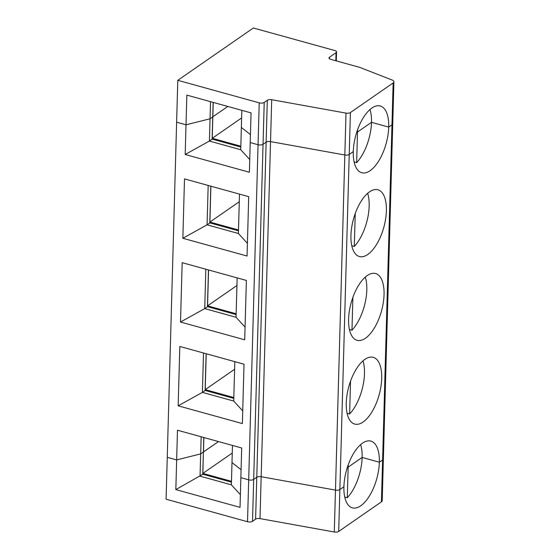 <?xml version="1.0" encoding="UTF-8"?>
<svg xmlns="http://www.w3.org/2000/svg" width="560" height="560" viewBox="0 0 560 560"><rect width="100%" height="100%" fill="white"/><g stroke="black" fill="none" stroke-linecap="round" stroke-linejoin="round"><path stroke-width="0.84" d="M354.116 161.952L356.65 162.652A34.643 15.722 105.5 0 0 371.497 122.332L388.724 127.099A34.643 15.722 105.5 0 0 380.233 105.98A34.643 15.722 105.5 0 0 353.276 151.641L349.23 154.441A3.647 1.554 1.6 0 1 344.834 155.001L270.536 141.603L261.17 476.714A3.647 1.554 1.6 0 0 256.774 477.274L253.687 479.416L256.774 477.274A3.647 1.554 1.6 0 1 261.17 476.714L335.475 490.112A3.647 1.554 1.6 0 0 339.871 489.552L343.91 486.752A34.643 15.722 105.5 0 0 352.401 507.864A34.643 15.722 105.5 0 0 379.358 462.21L382.606 459.956A5.467 2.331 -178.4 0 0 383.376 458.808L382.207 500.696A5.467 2.331 -178.4 0 1 381.437 501.844L338.695 531.44A3.647 1.554 1.6 0 1 334.299 532L260.001 518.602L261.17 476.714L335.475 490.112L344.834 155.001L270.536 141.603A3.647 1.554 1.6 0 0 266.14 142.17L263.046 144.305L253.687 479.416A3.647 1.554 -178.4 0 1 248.689 479.843L240.863 477.673L248.689 479.843L247.52 521.731L166.089 499.198L167.258 457.31L176.659 459.914L175.826 489.594L240.03 507.36L241.689 447.986L177.485 430.227L176.659 459.914L200.676 453.901L203.385 452.032L203.791 437.5M260.001 518.602A3.647 1.554 1.6 0 0 255.605 519.162L252.518 521.304A3.647 1.554 -178.4 0 1 247.52 521.731M240.387 494.669L231.378 484.827L200.053 476.168L200.676 453.901L203.385 452.032L202.762 474.292L175.826 489.594M231.448 482.139L202.762 474.201M203.882 437.528L203.476 451.962L218.491 441.567L203.385 451.941L202.874 473.403L231.476 481.313M231.378 484.827L231.994 462.567L241.087 469.693L231.994 462.567L232.477 445.438M202.874 473.403L232.26 453.054M344.757 497.063L347.284 497.763A34.643 15.722 105.5 0 0 362.138 457.443L379.358 462.21A34.643 15.722 105.5 0 0 370.874 441.091A34.643 15.722 105.5 0 0 343.91 486.752L339.871 489.552L350.399 112.553L393.141 82.957L391.972 124.852L388.724 127.099L391.972 124.852L381.437 501.844M348.208 464.87L347.284 497.763M360.626 444.626A34.643 15.722 105.5 0 1 362.138 457.443L348.145 467.131L347.494 466.949L348.145 467.131L362.138 457.443L379.358 462.21L382.606 459.956A5.467 2.331 -178.4 0 0 383.376 458.808L392.742 123.704A5.467 2.331 -178.4 0 1 391.972 124.852A5.467 2.331 -178.4 0 0 392.742 123.704L393.911 81.816A5.467 2.331 -178.4 0 1 393.141 82.957M329.476 58.765L329.518 57.204L336.049 52.689A3.647 1.554 1.6 0 0 336.56 51.919A3.647 1.554 1.6 0 0 334.782 50.526L253.351 28L177.793 80.311L259.224 102.844A3.647 1.554 -178.4 0 0 264.222 102.417L267.309 100.282A3.647 1.554 1.6 0 1 271.705 99.715L346.003 113.113A3.647 1.554 1.6 0 0 350.399 112.553M210.518 101.668L210.035 118.79L212.744 116.921L210.035 118.79L209.419 141.057L212.121 139.181L213.15 102.396M346.003 113.113L344.834 155.001A3.647 1.554 1.6 0 0 349.23 154.441L353.276 151.641A34.643 15.722 105.5 0 0 361.76 172.76A34.643 15.722 105.5 0 0 388.724 127.099L371.497 122.332L357.504 132.02L356.853 131.838L357.504 132.02L371.497 122.332A34.643 15.722 105.5 0 0 369.985 109.515M356.65 162.652L357.567 129.759M213.241 102.417L212.24 138.292L240.835 146.209M227.85 106.463L212.744 116.83L227.85 106.463M393.911 81.816A5.467 2.331 -178.4 0 0 392.014 79.975L359.723 67.368L330.785 59.367A3.647 1.554 1.6 0 1 329 57.974A3.647 1.554 1.6 0 1 329.518 57.204M271.705 99.715L270.536 141.603A3.647 1.554 1.6 0 0 266.14 142.17L263.046 144.305A3.647 1.554 -178.4 0 1 258.055 144.732L250.222 142.562L251.048 112.882L186.844 95.116L185.185 154.49L209.419 141.057L240.737 149.723L241.36 127.456L250.446 134.589L241.36 127.456L241.836 110.334M177.793 80.311L167.258 457.31L176.659 459.914L200.676 453.901L201.159 436.772M186.018 124.803L176.624 122.206L186.018 124.803L210.035 118.79L186.018 124.803M346.255 402.969A34.643 15.722 105.5 0 0 354.739 424.088A34.643 15.722 105.5 0 0 379.127 394.891A34.643 15.722 105.5 0 0 373.212 357.315A34.643 15.722 105.5 0 0 346.255 402.969M348.593 319.193A34.643 15.722 105.5 0 0 357.077 340.312A34.643 15.722 105.5 0 0 381.465 311.115A34.643 15.722 105.5 0 0 375.557 273.532A34.643 15.722 105.5 0 0 348.593 319.193M350.931 235.417A34.643 15.722 105.5 0 0 359.422 256.536A34.643 15.722 105.5 0 0 383.81 227.339A34.643 15.722 105.5 0 0 377.895 189.756A34.643 15.722 105.5 0 0 350.931 235.417M347.095 413.28L349.629 413.98A34.643 15.722 105.5 0 0 362.964 360.85M349.629 413.98L350.546 381.087M334.299 532L335.475 490.112A3.647 1.554 1.6 0 0 339.871 489.552L338.695 531.44M252.518 521.304L253.687 479.416A3.647 1.554 -178.4 0 1 248.689 479.843L258.055 144.732L250.222 142.562L249.389 172.249L185.185 154.49M264.222 102.417L263.046 144.305A3.647 1.554 -178.4 0 1 258.055 144.732L259.224 102.844M349.433 329.504L351.967 330.204A34.643 15.722 105.5 0 0 365.302 277.074M351.967 330.204L352.884 297.311M244.027 364.21L179.823 346.451L178.164 405.818L242.375 423.584L244.027 364.21M205.835 269.22L204.736 308.609L207.438 306.74L208.467 269.948M180.509 322.042L244.713 339.801L246.372 280.434L182.168 262.675L180.509 322.042L204.736 308.609L236.054 317.275L237.153 277.886M236.131 314.587L207.445 306.649M208.558 269.976L207.557 305.851L236.152 313.761M207.557 305.851L236.943 285.502M245.07 327.11L236.054 317.275M351.771 245.728L354.305 246.428A34.643 15.722 105.5 0 0 367.647 193.291M354.305 246.428L355.229 213.535M208.173 185.444L207.074 224.833L209.783 222.964L210.812 186.172M182.847 238.266L247.051 256.025L248.71 196.658L184.506 178.892L182.847 238.266L207.074 224.833L238.392 233.499L239.498 194.11M238.469 230.804L209.783 222.873M210.903 186.2L209.895 222.075L238.497 229.985M209.895 222.075L239.281 201.726M247.408 243.334L238.392 233.499M240.814 147.028L212.121 139.097M212.24 138.292L241.626 117.95M249.746 159.558L240.737 149.723M206.129 353.724L205.1 390.516L202.398 392.385L203.497 352.996M242.725 410.886L233.716 401.051L202.398 392.385L178.164 405.818M233.716 401.051L234.815 361.662M233.793 398.363L205.107 390.425M206.22 353.752L205.219 389.627L233.814 397.537M205.219 389.627L234.605 369.278M255.605 519.162L267.309 100.282M335.818 60.76L336.049 52.689M336.56 51.919L336.308 60.893"/></g></svg>
